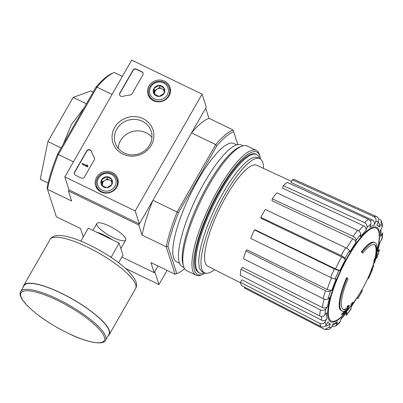 <?xml version="1.0" encoding="UTF-8"?>
<svg xmlns="http://www.w3.org/2000/svg" width="403" height="403" viewBox="0 0 403 403"><rect width="100%" height="100%" fill="white"/><g stroke="black" fill="none" stroke-linecap="round" stroke-linejoin="round"><path stroke-width="0.6" d="M121.913 257.043L154.158 272.65L157.966 265.995L154.762 271.592L158.958 284.583L167.079 270.403M375.037 242.737L374.377 242.415A37.927 9.773 -64.2 0 0 361.441 251.729L362.101 252.051A37.927 9.773 -64.2 0 1 375.037 242.737A37.927 9.773 -64.2 0 1 375.596 259.29A136.723 130.068 150.4 0 0 377.279 253.144L376.896 252.963M362.101 252.051A138.209 34.749 29.8 0 1 362.831 253.044L362.171 252.726A138.209 34.749 29.8 0 0 361.441 251.729M374.296 244.656A35.902 9.249 -64.2 0 1 374.795 258.993M362.831 253.044A35.902 9.249 -64.2 0 1 374.639 244.792A35.902 9.249 -64.2 0 1 375.188 260.378A136.476 23.087 -151.5 0 0 375.082 259.129L374.422 258.812A135.463 107.979 46.4 0 1 373.868 261.144A136.854 23.152 28.5 0 1 373.868 262.625L374.528 262.942A136.335 129.695 -29.6 0 0 376.719 255.522A132.471 105.591 -133.6 0 0 377.279 253.144M375.082 259.129A135.463 107.979 46.4 0 1 374.528 261.461L373.868 261.144M374.528 261.461A136.854 23.152 28.5 0 1 374.528 262.942M341.986 311.01A37.927 9.773 -64.2 0 0 346.479 310.124A136.723 124.079 170.7 0 1 342.071 314.627A132.471 54.939 18.8 0 0 343.316 313.851A136.335 123.721 -9.3 0 0 348.555 308.295A136.854 45.408 -148.8 0 0 349.194 305.696A135.463 56.178 -161.2 0 1 347.98 306.461A136.476 45.282 31.2 0 1 347.567 308.607A35.902 9.249 -64.2 0 1 343.351 309.428A35.902 9.249 -64.2 0 1 347.99 278.957A138.209 34.749 -150.2 0 0 347.26 277.959L346.6 277.637A37.927 9.773 -64.2 0 0 341.326 310.693L341.986 311.01A37.927 9.773 -64.2 0 1 347.26 277.959M344.691 311A136.723 124.079 170.7 0 1 341.412 314.305L342.071 314.627M349.194 305.696L348.535 305.378A135.463 56.178 -161.2 0 1 347.321 306.139A136.476 45.282 31.2 0 1 346.907 308.29A35.902 9.249 -64.2 0 1 343.034 309.242M347.98 306.461L347.321 306.139M347.567 308.607L346.907 308.29M353.285 302.613A136.703 127.534 162.1 0 1 352.046 304.184L351.386 303.862A137.398 34.547 29.8 0 1 350.494 306.356L351.154 306.673A134.421 125.409 -17.9 0 0 352.398 305.106A137.695 34.623 -150.2 0 0 353.285 302.613L352.625 302.295A136.703 127.534 162.1 0 1 351.386 303.862M352.046 304.184A137.398 34.547 29.8 0 1 351.154 306.673M371.551 271.481A139.065 139.065 0 0 0 373.747 265.512A136.703 34.371 -150.2 0 0 373.777 265.421A135.882 126.774 162.1 0 1 372.448 269.118A137.398 34.547 -150.2 0 0 372.72 268.081L372.065 267.763A136.703 127.534 162.1 0 1 371.354 269.587A137.695 34.623 29.8 0 1 371.082 270.625A135.882 126.774 162.1 0 1 369.596 274.247A138.209 34.749 29.8 0 1 369.42 274.745L370.08 275.063A135.428 126.346 -17.9 0 0 371.566 271.446A137.695 34.623 29.8 0 1 371.551 271.481A137.695 34.623 29.8 0 1 371.536 271.521M372.72 268.081A136.703 127.534 162.1 0 1 372.014 269.909L371.354 269.587M372.014 269.909A137.695 34.623 29.8 0 1 371.742 270.947L371.082 270.625M371.742 270.947A135.882 126.774 162.1 0 1 370.251 274.564L369.596 274.247M370.251 274.564A138.209 34.749 29.8 0 1 370.08 275.063M373.777 265.421L373.118 265.103A135.882 126.774 162.1 0 1 372.155 267.809M377.097 257.502L379.561 249.633L377.651 251.452A54.677 14.085 -64.2 0 0 379.772 242.374L382.049 238.919L382.85 232.733L382.371 233.972L380.538 236.405L381.011 235.156L380.961 229.312M380.538 236.405A54.677 14.085 -64.2 0 0 380.361 230.365L382.175 227.196L382.593 224.854L381.228 220.688L379.586 219.161M381.228 220.693L381.142 223.992L379.324 227.161L379.394 223.821L378.2 222.108M379.324 227.161A54.677 14.085 -64.2 0 0 376.881 225.081L378.397 221.66C379.137 219.428 378.523 217.731 376.543 216.572L294.946 179.758A59.8 15.405 -64.2 0 0 292.266 179.803L291.077 182.488L372.377 220.053C374.337 221.222 374.941 222.909 374.206 225.126L375.722 221.705C376.462 219.474 375.843 217.776 373.868 216.618A62.223 16.034 -64.2 0 1 376.543 216.572M374.206 225.126A54.677 14.085 -64.2 0 0 369.868 227.322L370.856 224.169C371.264 222.103 370.468 220.496 368.468 219.353L287.208 182.368A59.8 15.405 -64.2 0 0 283.294 185.657L364.554 222.642A62.223 16.034 -64.2 0 1 368.468 219.353M364.554 222.642C366.554 223.786 367.35 225.393 366.942 227.458L365.954 230.612C366.362 228.561 365.576 226.96 363.592 225.806L282.518 188.13L283.294 185.657M365.954 230.612A54.677 14.085 -64.2 0 0 360.383 236.747L360.69 234.345C360.675 232.743 359.652 231.387 357.617 230.279L276.796 192.81A59.8 15.405 -64.2 0 0 272.247 198.84L353.063 236.309A62.223 16.034 -64.2 0 1 357.617 230.279M353.063 236.309C355.098 237.422 356.121 238.778 356.136 240.374L355.829 242.782C355.819 241.196 354.801 239.845 352.781 238.732L272 200.729L272.247 198.84M355.829 242.782A54.677 14.085 -64.2 0 0 349.869 251.925L349.451 250.631C348.983 249.729 347.718 248.747 345.648 247.689L265.295 209.505A59.8 15.405 -64.2 0 0 260.796 217.363L341.145 255.547A62.223 16.034 -64.2 0 1 345.648 247.689M341.145 255.547C343.215 256.605 344.484 257.582 344.953 258.489L345.366 259.784C344.908 258.887 343.648 257.91 341.593 256.852L261.124 218.376L260.796 217.363M335.482 268.932L339.93 270.539L338.852 270.559L334.379 268.937L254.454 229.906L255.301 229.891L335.482 268.932A58.465 15.062 -64.2 0 1 341.593 256.852M254.454 229.906A59.8 15.405 -64.2 0 0 250.691 238.39L330.616 277.425L335.089 279.042L336.167 279.027A54.677 14.085 -64.2 0 0 332.077 289.762L330.5 291.087C329.311 291.812 327.654 291.712 325.523 290.785L245.926 250.908L247.165 249.865L327.13 289.475A58.465 15.062 -64.2 0 1 331.543 277.853M245.926 250.908A59.8 15.405 -64.2 0 0 243.472 258.731L323.075 298.608C325.201 299.535 326.863 299.636 328.052 298.91L329.629 297.58A54.677 14.085 -64.2 0 0 327.513 306.658L325.674 309.091C324.324 310.506 322.581 310.778 320.44 309.907L241.004 269.315L242.445 267.406L322.304 307.489A58.465 15.062 -64.2 0 1 324.198 299.056M241.004 269.315A59.8 15.405 -64.2 0 0 240.238 275.284L319.675 315.876C321.811 316.748 323.559 316.476 324.909 315.06L326.742 312.627A54.677 14.085 -64.2 0 0 326.919 318.667L325.105 321.836C323.77 323.71 322.032 324.229 319.891 323.387L240.445 282.322L241.865 279.838L321.735 320.239A58.465 15.062 -64.2 0 1 321.428 316.37M240.445 282.322A59.8 15.405 -64.2 0 0 241.478 285.531L320.924 326.596C323.06 327.432 324.798 326.914 326.143 325.04L327.956 321.871A54.677 14.085 -64.2 0 0 330.4 323.952L328.883 327.372L324.742 329.473L329.05 329.442M329.05 329.437L331.558 327.327L333.074 323.906A54.677 14.085 -64.2 0 0 337.412 321.71L336.424 324.863L335.402 326.299L339.598 322.778L341.326 318.42A54.677 14.085 -64.2 0 0 346.902 312.285L346.288 315.413M346.293 315.418L350.897 309.318L351.446 306.31M351.204 306.91L357.411 297.107L357.819 298.694L362.327 290.83M362.322 290.825L362.025 289.591M367.768 278.488L368.594 278.413L372.362 269.929M375.823 258.746L377.092 257.502M380.12 241.906L377.651 251.452M346.902 312.285L341.109 319.121M332.047 326.405L335.402 326.299M337.412 321.71L336.379 323.151L332.404 325.417M324.742 329.473L244.329 287.954L244.671 287.178M330.4 323.952L326.193 326.037L325.533 325.831M326.919 318.667C325.594 320.531 323.866 321.055 321.735 320.239M327.513 306.658C326.173 308.068 324.435 308.345 322.304 307.489M332.077 289.762C330.898 290.482 329.251 290.387 327.13 289.475M292.266 179.803L373.868 216.618M63.347 144.067L71.306 124.703L84.167 107.712M83.25 236.934L80.535 228.516L56.344 216.809L47.02 187.838A79.013 20.357 -64.2 0 1 57.574 154.153L58.37 154.535L96.967 87.139L112.049 94.438M202.089 94.151L135.196 210.95L64.828 176.892L131.721 60.092L202.089 94.151L206.281 107.143L139.388 223.947L69.019 189.884L68.409 190.946L71.663 201.021L47.473 189.314A80.278 20.684 -64.2 0 1 58.37 154.535L73.447 161.835M184.594 268.665A79.013 20.357 -64.2 0 1 176.912 273.582L175.36 274.186A80.278 20.684 -64.2 0 1 175.093 274.282L166.222 246.792A80.278 20.684 -64.2 0 1 177.119 212.013L152.928 200.306L138.783 225.005L68.409 190.946M176.912 273.582A79.013 20.357 -64.2 0 1 176.766 273.637L167.965 246.379A79.013 20.357 -64.2 0 1 178.519 212.693L177.119 212.013L215.716 144.617L191.526 132.909L205.671 108.206L208.925 118.281A80.278 20.684 115.8 0 0 191.526 132.909M57.574 154.153L95.843 87.325A79.013 20.357 -64.2 0 1 112.548 73.215L114.099 72.616A80.278 20.684 -64.2 0 1 114.366 72.515L122.381 76.394M114.099 72.616A80.278 20.684 -64.2 0 0 96.967 87.139L95.843 87.325M113.122 237.498A16.634 4.181 -150.2 0 0 125.761 238.838A16.634 4.181 -150.2 0 0 113.364 228.169A16.634 4.181 -150.2 0 0 97.884 222.874A16.634 4.181 -150.2 0 0 99.637 228.546A16.634 4.181 -150.2 0 0 113.122 237.498M167.965 246.379L166.222 246.792L142.032 235.085L138.783 225.005M154.158 272.65L150.903 262.575L175.093 274.282L176.766 273.637M237.841 144.632L233.115 129.993L208.925 118.281M178.519 212.693L216.794 145.866L215.716 144.617A80.278 20.684 -64.2 0 1 233.115 129.993L237.815 144.637M179.471 263.25L176.564 261.844A65.739 16.936 -64.2 0 1 189.959 195.289A65.739 16.936 -64.2 0 1 233.846 143.498L236.752 144.904M216.794 145.866A79.013 20.357 -64.2 0 1 233.644 131.7M152.928 200.306A80.278 20.684 115.8 0 0 142.032 235.085M61.12 147.961L47.892 141.559L40.285 179.219L48.103 183.002M86.398 103.818L73.17 97.42L47.892 141.559M93.138 92.05L90.841 90.942L73.17 97.42M204.422 272.745A65.739 16.936 -64.2 0 1 199.389 272.891A65.739 16.936 -64.2 0 1 212.784 206.341A65.739 16.936 -64.2 0 1 256.671 154.545A65.739 16.936 -64.2 0 1 259.653 158.505A65.739 16.936 -64.2 0 1 259.678 158.586M214.547 269.667A63.412 16.337 -64.2 0 1 204.623 272.841A63.412 16.337 -64.2 0 1 217.544 208.643A63.412 16.337 -64.2 0 1 259.88 158.681A63.412 16.337 -64.2 0 1 262.756 162.5A63.412 16.337 -64.2 0 1 263.547 168.434M240.546 282.835L207.752 266.227A56.098 14.453 -64.2 0 1 205.852 264.262A56.098 14.453 -64.2 0 1 221.474 204.991A56.098 14.453 -64.2 0 1 256.63 165.24L291.57 181.38M204.623 272.841L202.427 271.778A63.412 16.337 -64.2 0 1 215.348 207.58A63.412 16.337 -64.2 0 1 257.683 157.618L259.88 158.681M205.344 273.113A68.016 17.525 -64.2 0 1 202.84 274.352A68.016 17.525 -64.2 0 1 211.323 205.883A68.016 17.525 -64.2 0 1 259.91 156.188A68.016 17.525 -64.2 0 1 259.96 156.344A68.016 17.525 -64.2 0 1 260.534 159.079M198.981 272.665A65.739 16.936 -64.2 0 1 195.526 268.378A65.739 16.936 -64.2 0 1 211.948 205.933A65.739 16.936 -64.2 0 1 250.731 154.314A65.739 16.936 -64.2 0 1 256.243 154.364M202.84 274.352L201.288 274.957A69.281 17.848 -64.2 0 1 195.913 275.143A69.281 17.848 -64.2 0 1 210.028 205.006A69.281 17.848 -64.2 0 1 256.278 150.42A69.281 17.848 -64.2 0 1 259.421 154.596A69.281 17.848 -64.2 0 1 259.472 154.752L259.96 156.344M195.913 275.143L186.785 270.725A69.281 17.848 -64.2 0 1 183.592 266.393A69.281 17.848 -64.2 0 1 200.901 200.588A69.281 17.848 -64.2 0 1 241.775 146.188A69.281 17.848 -64.2 0 1 247.15 146.007L256.278 150.42M183.592 266.393L182.957 264.323A67.639 17.425 -64.2 0 1 199.853 200.079A67.639 17.425 -64.2 0 1 239.755 146.974L241.775 146.188M184.025 267.562L182.332 266.741A67.639 17.425 -64.2 0 1 196.115 198.271A67.639 17.425 -64.2 0 1 241.266 144.984L242.959 145.8M125.454 268.368L158.958 284.583M164.575 81.184A11.596 10.821 162.1 0 1 170.177 87.834A11.596 10.821 162.1 0 1 162.323 101.224A11.596 10.821 162.1 0 1 148.123 94.947A11.596 10.821 162.1 0 1 151.558 82.892A11.596 10.821 162.1 0 1 164.575 81.184M112.281 172.499A11.596 10.821 162.1 0 1 117.878 179.149A11.596 10.821 162.1 0 1 110.024 192.538A11.596 10.821 162.1 0 1 95.823 186.267A11.596 10.821 162.1 0 1 99.259 174.212A11.596 10.821 162.1 0 1 112.281 172.499M143.105 118.678A21.067 19.651 162.1 0 1 143.77 152.898A21.067 19.651 162.1 0 1 112.039 137.539A21.067 19.651 162.1 0 1 143.105 118.678M84.479 176.907A2.529 2.358 162.1 0 1 81.063 177.97L75.562 175.305A2.529 2.358 162.1 0 1 74.58 172.121L86.695 150.964A2.529 2.358 162.1 0 1 91.279 151.18A44.249 41.282 162.1 0 0 94.262 157.568A2.529 2.358 162.1 0 1 94.252 159.845L84.479 176.907M132.108 93.738A2.529 2.358 162.1 0 1 130.073 95.037A44.249 41.282 162.1 0 0 122.658 96.388A2.529 2.358 162.1 0 1 119.872 93.038L132.96 70.182A2.529 2.358 162.1 0 1 136.375 69.125L141.871 71.784A2.529 2.358 162.1 0 1 142.853 74.973L132.108 93.738M69.019 189.884L64.828 176.892M139.388 223.947L135.196 210.95M169.552 88.635A11.38 10.614 162.1 0 1 170.519 90.106M149.17 96.997A11.38 10.614 162.1 0 1 149.1 95.234M117.253 179.95A11.38 10.614 162.1 0 1 118.22 181.426M96.876 188.312A11.38 10.614 162.1 0 1 96.801 186.554M142.299 121.238A18.901 17.631 162.1 0 1 151.196 131.307A18.901 17.631 162.1 0 1 138.627 153.891A18.901 17.631 162.1 0 1 115.223 142.914A18.901 17.631 162.1 0 1 121.414 123.756A18.901 17.631 162.1 0 1 142.299 121.238M118.17 148.319A18.901 17.631 162.1 0 1 146.017 132.748A18.901 17.631 162.1 0 1 151.961 137.413M74.419 174.091A2.529 2.358 162.1 0 1 74.666 172.378L86.781 151.226A2.529 2.358 162.1 0 1 91.36 151.442L91.279 151.18M94.493 158.132A2.529 2.358 162.1 0 0 94.347 157.83A44.249 41.282 162.1 0 1 91.36 151.442M87.874 166.076L87.506 166.711L82.011 164.051L82.373 163.416L86.796 165.552L87.139 164.908L87.466 165.064L87.285 165.386A0.378 0.353 162.1 0 0 87.431 165.865L87.955 166.333L87.592 166.973L87.506 166.711M87.325 165.779A0.378 0.353 162.1 0 1 87.37 165.643L87.285 165.386M87.466 165.064L87.37 165.643M87.592 166.973L82.011 164.051M119.711 95.007A2.529 2.358 162.1 0 1 119.953 93.3L133.045 70.444A2.529 2.358 162.1 0 1 136.461 69.387L141.957 72.046A2.529 2.358 162.1 0 1 143.1 73.265M111.671 179.224L111.777 184.7L106.805 187.717L101.727 185.259L101.621 179.783L106.594 176.766L111.671 179.224A5.838 5.446 162.1 0 1 111.777 184.7A5.838 5.446 162.1 0 1 106.805 187.717A5.838 5.446 162.1 0 1 101.727 185.259A5.838 5.446 162.1 0 1 101.621 179.783A5.838 5.446 162.1 0 1 106.594 176.766A5.838 5.446 162.1 0 1 111.671 179.224M98.453 178.252A9.481 8.846 162.1 0 1 114.774 177.34A9.481 8.846 162.1 0 1 106.876 191.133A9.481 8.846 162.1 0 1 98.453 178.252M97.496 178.151A10.745 10.025 162.1 0 1 107.974 172.6A10.745 10.025 162.1 0 1 117.066 179.375A10.745 10.025 162.1 0 1 109.918 192.216A10.745 10.025 162.1 0 1 96.614 185.974A10.745 10.025 162.1 0 1 97.496 178.151M102.528 185.753A5.058 4.72 162.1 0 1 102.372 184.685L102.392 185.672M102.372 184.685A5.058 4.72 162.1 0 1 104.805 180.438L102.322 181.949L102.372 184.685M104.805 180.438A5.058 4.72 162.1 0 1 109.833 180.161L107.294 178.932L104.805 180.438M111.777 181.098L109.833 180.161A5.058 4.72 162.1 0 1 111.807 181.954M107.294 178.932L106.594 176.766M102.322 181.949L101.621 179.783M163.971 87.904L164.076 93.38L159.104 96.403L154.027 93.944L153.921 88.469L158.893 85.446L163.971 87.904A5.838 5.446 162.1 0 1 164.076 93.38A5.838 5.446 162.1 0 1 159.104 96.403A5.838 5.446 162.1 0 1 154.027 93.944A5.838 5.446 162.1 0 1 153.921 88.469A5.838 5.446 162.1 0 1 158.893 85.446A5.838 5.446 162.1 0 1 163.971 87.904M150.752 86.932A9.481 8.846 162.1 0 1 167.074 86.025A9.481 8.846 162.1 0 1 159.17 99.818A9.481 8.846 162.1 0 1 150.752 86.932M149.79 86.831A10.745 10.025 162.1 0 1 160.273 81.285A10.745 10.025 162.1 0 1 169.366 88.056A10.745 10.025 162.1 0 1 162.218 100.901A10.745 10.025 162.1 0 1 148.914 94.66A10.745 10.025 162.1 0 1 149.79 86.831M154.823 94.438A5.058 4.72 162.1 0 1 154.671 93.37L154.692 94.357M154.671 93.37A5.058 4.72 162.1 0 1 157.105 89.123L154.621 90.63L154.671 93.37M157.105 89.123A5.058 4.72 162.1 0 1 162.132 88.841L159.588 87.612L157.105 89.123M164.076 89.783L162.132 88.841A5.058 4.72 162.1 0 1 164.102 90.64M159.588 87.612L158.893 85.446M154.621 90.63L153.921 88.469M111.137 257.386L119.066 243.059L88.277 228.158L80.862 241.11M118.648 262.751L122.98 255.19L119.066 243.059M111.037 257.079L109.676 256.419M105.576 340.208L108.981 334.263A48.924 12.302 -150.2 0 0 72.641 299.273A48.924 12.302 -150.2 0 0 24.069 285.636L20.664 291.581C19.566 293.172 19.994 295.676 21.948 299.102L26.875 305.267C36.859 315.242 50.561 324.561 67.976 333.221C87.909 343.165 104.115 345.28 105.576 340.208A48.924 12.302 -150.2 0 0 69.235 305.222A48.924 12.302 -150.2 0 0 20.664 291.581M108.221 335.593A49.307 12.397 -150.2 0 0 109.314 334.455A49.307 12.397 -150.2 0 0 72.686 299.192A49.307 12.397 -150.2 0 0 23.742 285.445A49.307 12.397 -150.2 0 0 23.309 286.966M350.625 306.421A139.065 139.065 0 0 1 345.028 313.066A51.614 13.299 -64.2 0 1 336.948 279.707A51.614 13.299 -64.2 0 1 378.624 231.241A51.614 13.299 -64.2 0 1 378.533 243.85A139.065 139.065 0 0 1 377.132 250.883M349.446 307.892A52.551 13.541 -64.2 0 1 327.715 312.577A52.551 13.541 -64.2 0 1 351.144 250.963A52.551 13.541 -64.2 0 1 378.921 230.375A52.551 13.541 -64.2 0 1 377.218 250.52M382.371 233.972A58.435 15.057 -64.2 0 1 381.606 239.941M381.142 223.992A58.435 15.057 -64.2 0 1 382.175 227.196M375.722 221.705A58.435 15.057 -64.2 0 1 378.397 221.66M366.942 227.458A58.435 15.057 -64.2 0 1 370.856 224.169M356.136 240.374A58.435 15.057 -64.2 0 1 360.69 234.345M344.953 258.489A58.435 15.057 -64.2 0 1 349.451 250.631M339.93 270.539A54.677 14.085 -64.2 0 1 345.366 259.784M335.089 279.042A58.435 15.057 -64.2 0 1 338.852 270.559M328.052 298.91A58.435 15.057 -64.2 0 1 330.5 291.087M324.909 315.06A58.435 15.057 -64.2 0 1 325.674 309.091M326.143 325.04A58.435 15.057 -64.2 0 1 325.105 321.836M331.558 327.327A58.435 15.057 -64.2 0 1 328.883 327.372M340.339 321.574A58.435 15.057 -64.2 0 1 336.424 324.863M351.144 308.658A58.435 15.057 -64.2 0 1 346.59 314.688M357.411 297.107A54.677 14.085 -64.2 0 1 352.731 304.406M362.327 290.543A58.435 15.057 -64.2 0 1 357.829 298.401M372.191 269.99A58.435 15.057 -64.2 0 1 371.45 271.743M370.009 275.032A58.435 15.057 -64.2 0 1 368.433 278.473M373.989 262.68A54.677 14.085 -64.2 0 1 373.42 264.197M379.228 250.122A58.435 15.057 -64.2 0 1 376.78 257.945M346.585 248.183A58.465 15.062 -64.2 0 1 352.781 238.732M370.241 220.849A58.465 15.062 -64.2 0 1 372.377 220.053M358.761 230.974A58.465 15.062 -64.2 0 1 363.592 225.806M330.616 277.425A62.223 16.034 -64.2 0 1 334.379 268.937M323.075 298.608A62.223 16.034 -64.2 0 1 325.523 290.785M319.675 315.876A62.223 16.034 -64.2 0 1 320.44 309.907M320.924 326.596A62.223 16.034 -64.2 0 1 319.891 323.387M74.666 172.378L74.58 172.121M86.781 151.226L86.695 150.964M94.347 157.83L94.262 157.568M141.957 72.046L141.871 71.784M136.461 69.387L136.375 69.125M133.045 70.444L132.96 70.182M119.953 93.3L119.872 93.038M112.457 239.861A16.634 4.181 -150.2 0 0 96.69 232.229M67.931 333.16A47.917 12.045 -150.2 0 0 96.075 326.007A47.917 12.045 -150.2 0 0 23.898 291.067A47.917 12.045 -150.2 0 0 67.931 333.16M109.314 334.455L135.645 288.477A49.307 12.397 -150.2 0 0 99.017 253.215A49.307 12.397 -150.2 0 0 50.073 239.468L23.742 285.445M353.179 303.086A139.065 139.065 0 0 0 369.425 274.745M373.118 265.103A139.065 139.065 0 0 0 373.929 262.65M373.208 265.149L374.12 262.746M256.671 154.545L255.834 154.142M199.389 272.891L198.553 272.488M96.614 185.974L97.722 189.415M117.066 179.375L118.18 182.816M148.914 94.66L150.022 98.1M169.366 88.056L170.474 91.501M96.851 223.534L92.917 230.405M125.716 240.067L120.845 248.575M135.645 288.477C137.136 285.818 136.783 282.589 134.587 278.79L130.134 272.962C125.63 268.116 119.515 263.068 111.782 257.819C100.836 250.48 89.783 244.611 78.63 240.223C70.676 237.13 64.112 235.543 58.939 235.478C54.546 235.518 51.589 236.848 50.073 239.468"/></g></svg>
